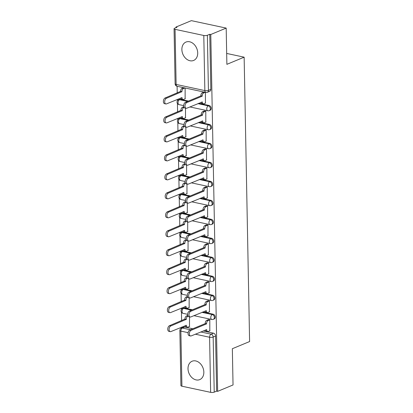 <?xml version="1.0" encoding="UTF-8"?>
<svg xmlns="http://www.w3.org/2000/svg" width="413" height="413" viewBox="0 0 413 413"><rect width="100%" height="100%" fill="white"/><g stroke="black" fill="none" stroke-linecap="round" stroke-linejoin="round"><path stroke-width="0.62" d="M210.145 110.276A2.555 1.926 -112.6 0 0 211.193 108.351A2.555 1.926 -112.6 0 0 209.117 105.485L208.266 105.836A2.555 1.926 67.4 0 1 210.341 108.702A2.555 1.926 67.4 0 1 209.293 110.627L210.145 110.276M210.506 129.248A2.555 1.926 -112.6 0 0 211.559 127.323A2.555 1.926 -112.6 0 0 209.484 124.458L208.632 124.814A2.555 1.926 67.4 0 1 210.707 127.679A2.555 1.926 67.4 0 1 209.654 129.599L210.506 129.248M210.873 148.221A2.555 1.926 -112.6 0 0 211.921 146.3A2.555 1.926 -112.6 0 0 209.845 143.43L208.993 143.786A2.555 1.926 67.4 0 1 211.074 146.651A2.555 1.926 67.4 0 1 210.021 148.577L210.873 148.221M211.234 167.198A2.555 1.926 -112.6 0 0 212.287 165.272A2.555 1.926 -112.6 0 0 210.212 162.407L209.36 162.758A2.555 1.926 67.4 0 1 211.435 165.628A2.555 1.926 67.4 0 1 210.387 167.549L211.234 167.198M211.601 186.17A2.555 1.926 -112.6 0 0 212.654 184.25A2.555 1.926 -112.6 0 0 210.573 181.379L209.721 181.735A2.555 1.926 67.4 0 1 211.802 184.601A2.555 1.926 67.4 0 1 210.749 186.526L211.601 186.17M211.967 205.147A2.555 1.926 -112.6 0 0 213.015 203.222A2.555 1.926 -112.6 0 0 210.94 200.357L210.088 200.708A2.555 1.926 67.4 0 1 212.163 203.578A2.555 1.926 67.4 0 1 211.115 205.498L211.967 205.147M212.328 224.12A2.555 1.926 -112.6 0 0 213.382 222.199A2.555 1.926 -112.6 0 0 211.301 219.329L210.454 219.685A2.555 1.926 67.4 0 1 212.53 222.55A2.555 1.926 67.4 0 1 211.477 224.476L212.328 224.12M212.695 243.097A2.555 1.926 -112.6 0 0 213.743 241.171A2.555 1.926 -112.6 0 0 211.668 238.306L210.816 238.657A2.555 1.926 67.4 0 1 212.891 241.528A2.555 1.926 67.4 0 1 211.843 243.448L212.695 243.097M213.056 262.069A2.555 1.926 -112.6 0 0 214.11 260.149A2.555 1.926 -112.6 0 0 212.034 257.278L211.182 257.635A2.555 1.926 67.4 0 1 213.258 260.5A2.555 1.926 67.4 0 1 212.205 262.425L213.056 262.069M213.423 281.046A2.555 1.926 -112.6 0 0 214.471 279.121A2.555 1.926 -112.6 0 0 212.396 276.256L211.544 276.607A2.555 1.926 67.4 0 1 213.624 279.477A2.555 1.926 67.4 0 1 212.571 281.398L213.423 281.046M213.784 300.019A2.555 1.926 -112.6 0 0 214.837 298.098A2.555 1.926 -112.6 0 0 212.762 295.228L211.91 295.584A2.555 1.926 67.4 0 1 213.986 298.449A2.555 1.926 67.4 0 1 212.938 300.375L213.784 300.019M214.151 318.996A2.555 1.926 -112.6 0 0 215.204 317.07A2.555 1.926 -112.6 0 0 213.123 314.205L212.272 314.556A2.555 1.926 67.4 0 1 214.352 317.427A2.555 1.926 67.4 0 1 213.299 319.347L214.151 318.996M188.003 368.732A9.958 7.511 -112.6 0 0 199.742 379.619A9.958 7.511 -112.6 0 0 203.841 372.118A9.958 7.511 -112.6 0 0 192.102 361.23A9.958 7.511 -112.6 0 0 188.003 368.732M181.875 49.57A9.958 7.511 -112.6 0 0 193.614 60.458A9.958 7.511 -112.6 0 0 197.713 52.957A9.958 7.511 -112.6 0 0 185.974 42.064A9.958 7.511 -112.6 0 0 181.875 49.57M226.19 28.094L226.882 64.34L244.14 57.175L249.602 341.551L232.343 348.717L233.04 384.962L217.641 391.364L210.785 34.491L226.19 28.094L191.369 20.65L175.969 27.046L175.979 27.681M177.105 86.286L177.234 92.956M177.358 99.373L177.383 100.829M177.435 103.508L177.6 111.928M177.724 118.35L177.75 119.806M177.802 122.48L177.962 130.906M178.086 137.322L178.117 138.778M178.163 141.458L178.328 149.878M178.452 156.3L178.478 157.756M178.53 160.43L178.69 168.855M178.814 175.272L178.844 176.728M178.896 179.402L179.056 187.827M179.18 194.249L179.206 195.7M179.257 198.379L179.423 206.805M179.541 213.222L179.572 214.677M179.624 217.352L179.784 225.777M179.908 232.194L179.934 233.65M179.985 236.329L180.151 244.754M180.274 251.171L180.3 252.627M180.352 255.301L180.512 263.726M180.636 270.143L180.667 271.599M180.713 274.278L180.879 282.704M181.002 289.121L181.028 290.576M181.08 293.251L181.24 301.676M181.364 308.093L181.395 309.549M181.446 312.228L181.606 320.648M181.73 327.07L181.746 327.974M175.969 27.046L176.986 27.263L174.585 28.26A2.555 0.774 -1.1 0 0 174.064 28.745A2.555 0.774 -1.1 0 0 175.066 29.338L203.795 35.482A2.555 0.774 -1.1 0 0 207.372 35.27L208.431 90.37A2.555 1.926 67.4 0 1 207.378 92.295L209.778 91.299A2.555 1.926 67.4 0 0 210.831 89.373L208.431 90.37A2.555 0.774 -1.1 0 1 204.853 90.581L203.795 35.482M210.785 34.491L209.773 34.274L207.372 35.27M184.761 327.034L182.36 328.03A2.555 1.926 67.4 0 0 181.431 328.108L183.826 327.111A2.555 1.926 67.4 0 1 184.761 327.034L192.835 328.763M203.119 330.963L213.49 333.177L211.089 334.174A2.555 1.926 67.4 0 1 213.165 337.044L214.223 392.144A2.555 0.774 178.9 0 1 210.645 392.35L181.921 386.207A2.555 0.774 178.9 0 1 180.915 385.613L179.856 330.514A2.555 0.774 178.9 0 0 180.863 331.107L181.921 386.207M214.223 392.144L216.624 391.147L217.641 391.364M209.809 330.818L209.799 319.91L208.276 319.708M189.144 307.499L189.154 297.892M209.443 311.841L209.432 300.938L207.915 300.736M188.777 288.527L188.793 278.92M209.081 292.869L209.071 281.965L207.548 281.764M188.416 269.55L188.426 259.942M208.715 273.891L208.704 262.988L207.187 262.787M188.049 250.577L188.065 240.97M208.353 254.919L208.338 244.016L206.82 243.815M187.683 231.6L187.698 221.998M207.987 235.942L207.976 225.039L206.454 224.837M187.321 212.628L187.332 203.02M207.62 216.97L207.61 206.066L206.092 205.865M186.955 193.651L186.97 184.048M207.259 197.992L207.249 187.089L205.726 186.888M186.593 174.678L186.604 165.071M206.892 179.02L206.882 168.117L205.364 167.915M186.227 155.701L186.242 146.099M206.531 160.043L206.521 149.139L204.998 148.938M185.865 136.729L185.876 127.121M206.164 141.07L206.154 130.167L204.636 129.966M185.499 117.757L185.514 108.149M205.803 122.098L205.788 111.19L204.27 110.989M185.132 98.779L185.127 88M205.437 103.121L205.426 92.342M180.388 99.342L179.536 99.693A2.555 1.926 67.4 0 0 178.607 99.765L179.459 99.414A2.555 1.926 -112.6 0 1 180.388 99.342L188.462 101.066M198.746 103.265L209.117 105.485M180.755 118.314L179.903 118.67A2.555 1.926 67.4 0 0 178.968 118.743L179.82 118.386A2.555 1.926 -112.6 0 1 180.755 118.314L188.829 120.038M199.107 122.238L209.484 124.458M181.116 137.286L180.269 137.643A2.555 1.926 67.4 0 0 179.335 137.715L180.187 137.364A2.555 1.926 -112.6 0 1 181.116 137.286L189.19 139.016M199.474 141.215L209.845 143.43M181.483 156.264L180.631 156.615A2.555 1.926 67.4 0 0 179.696 156.692L180.548 156.336A2.555 1.926 -112.6 0 1 181.483 156.264L189.557 157.988M199.84 160.187L210.212 162.407M181.849 175.236L180.997 175.592A2.555 1.926 67.4 0 0 180.063 175.664L180.915 175.313A2.555 1.926 -112.6 0 1 181.849 175.236L189.918 176.965M200.202 179.165L210.573 181.379M182.21 194.213L181.359 194.564A2.555 1.926 67.4 0 0 180.429 194.642L181.276 194.286A2.555 1.926 -112.6 0 1 182.21 194.213L190.285 195.938M200.568 198.137L210.94 200.357M182.577 213.185L181.725 213.542A2.555 1.926 67.4 0 0 180.791 213.614L181.643 213.263A2.555 1.926 -112.6 0 1 182.577 213.185L190.646 214.915M200.93 217.114L211.301 219.329M182.938 232.163L182.087 232.514A2.555 1.926 67.4 0 0 181.157 232.591L182.009 232.235A2.555 1.926 -112.6 0 1 182.938 232.163L191.012 233.887M201.296 236.086L211.668 238.306M183.305 251.135L182.453 251.491A2.555 1.926 67.4 0 0 181.519 251.563L182.37 251.212A2.555 1.926 -112.6 0 1 183.305 251.135L191.379 252.864M201.658 255.064L212.034 257.278M183.666 270.112L182.82 270.463A2.555 1.926 67.4 0 0 181.885 270.541L182.737 270.185A2.555 1.926 -112.6 0 1 183.666 270.112L191.74 271.837M202.024 274.036L212.396 276.256M184.033 289.085L183.181 289.441A2.555 1.926 67.4 0 0 182.247 289.513L183.098 289.162A2.555 1.926 -112.6 0 1 184.033 289.085L192.107 290.814M202.391 293.013L212.762 295.228M184.399 308.062L183.548 308.413A2.555 1.926 67.4 0 0 182.613 308.49L183.465 308.134A2.555 1.926 -112.6 0 1 184.399 308.062L192.468 309.786M202.752 311.985L213.123 314.205M226.675 53.437L244.14 57.175M189.505 326.476L189.521 316.869M183.604 87.675L182.076 88.305L183.398 88.588A2.555 1.487 102.1 0 0 181.896 91.665L166.424 98.279A2.937 1.709 102.1 0 0 164.72 101.268A2.937 1.709 102.1 0 0 165.861 103.947A2.937 1.709 102.1 0 0 166.532 103.869L182.009 97.623A2.555 1.487 102.1 0 0 183.026 99.481A2.555 1.487 102.1 0 0 183.604 99.414L185.329 98.697M209.773 34.274L210.831 89.373M216.624 391.147L215.565 336.048A2.555 1.926 -112.6 0 0 213.49 333.177M203.903 92.016L202.38 92.646A2.555 1.487 -77.9 0 0 200.878 95.723L202.205 96.188L186.722 102.62A2.937 1.709 102.1 0 0 185.019 105.609A2.937 1.709 102.1 0 0 186.165 108.289A2.937 1.709 102.1 0 0 186.831 108.211L202.313 101.965A2.555 1.487 102.1 0 0 203.325 103.823A2.555 1.487 102.1 0 0 203.908 103.756L205.633 103.038M209.794 319.91L208.069 320.627A2.555 1.487 102.1 0 0 206.572 323.704L205.251 323.42A2.555 1.487 -77.9 0 1 206.753 320.343L208.472 319.631M206.572 323.885L191.095 330.312A2.937 1.709 102.1 0 0 189.391 333.306A2.937 1.709 102.1 0 0 190.538 335.981A2.937 1.709 102.1 0 0 191.204 335.908L206.686 329.662A2.555 1.487 102.1 0 0 207.698 331.515L206.381 331.236A2.555 1.487 -77.9 0 1 205.431 329.997M190.538 335.981L189.216 335.702A2.937 1.709 -77.9 0 1 188.075 333.023A2.937 1.709 -77.9 0 1 189.779 330.033L205.256 323.601M207.698 331.515A2.555 1.487 102.1 0 0 208.281 331.453L210.005 330.736M188.091 316.151L187.77 316.286A2.555 1.487 102.1 0 0 186.268 319.363L170.796 325.971A2.937 1.709 102.1 0 0 169.093 328.965A2.937 1.709 102.1 0 0 170.233 331.639A2.937 1.709 102.1 0 0 170.899 331.567L186.382 325.32A2.555 1.487 102.1 0 0 187.399 327.173A2.555 1.487 102.1 0 0 187.977 327.111L189.701 326.394M187.399 327.173L186.077 326.895A2.555 1.487 -77.9 0 1 185.132 325.656M170.233 331.639L168.912 331.36A2.937 1.709 -77.9 0 1 167.771 328.681A2.937 1.709 -77.9 0 1 169.475 325.692L184.947 319.079A2.555 1.487 -77.9 0 1 186.449 316.002L187.77 316.286M187.796 315.444L186.449 316.002M184.952 319.259L186.273 319.543M209.427 300.938L207.708 301.65A2.555 1.487 102.1 0 0 206.206 304.727L204.889 304.443A2.555 1.487 -77.9 0 1 206.386 301.371L208.111 300.654M206.211 304.908L190.734 311.34A2.937 1.709 102.1 0 0 189.03 314.329A2.937 1.709 102.1 0 0 190.171 317.008A2.937 1.709 102.1 0 0 190.842 316.936L206.319 310.69A2.555 1.487 102.1 0 0 207.336 312.543L206.015 312.259A2.555 1.487 -77.9 0 1 205.07 311.025M190.171 317.008L188.855 316.725A2.937 1.709 -77.9 0 1 187.709 314.05A2.937 1.709 -77.9 0 1 189.412 311.056L204.889 304.629M207.336 312.543A2.555 1.487 102.1 0 0 207.915 312.476L209.639 311.758M209.066 281.96L207.341 282.678A2.555 1.487 102.1 0 0 205.844 285.755L204.523 285.471A2.555 1.487 -77.9 0 1 206.025 282.394L207.744 281.681M205.844 285.935L190.367 292.363A2.937 1.709 102.1 0 0 188.664 295.357A2.937 1.709 102.1 0 0 189.81 298.031A2.937 1.709 102.1 0 0 190.476 297.959L205.958 291.712A2.555 1.487 102.1 0 0 206.97 293.566L205.648 293.287A2.555 1.487 -77.9 0 1 204.703 292.048M189.81 298.031L188.488 297.752A2.937 1.709 -77.9 0 1 187.342 295.073A2.937 1.709 -77.9 0 1 189.051 292.084L204.528 285.651M206.97 293.566A2.555 1.487 102.1 0 0 207.553 293.504L209.277 292.786M187.729 297.174L187.404 297.308A2.555 1.487 102.1 0 0 185.907 300.385L170.43 306.998A2.937 1.709 102.1 0 0 168.726 309.987A2.937 1.709 102.1 0 0 169.872 312.667A2.937 1.709 102.1 0 0 170.538 312.595L186.02 306.348A2.555 1.487 102.1 0 0 187.032 308.201A2.555 1.487 102.1 0 0 187.616 308.134L189.34 307.417M187.032 308.201L185.711 307.917A2.555 1.487 -77.9 0 1 184.766 306.683M169.872 312.667L168.55 312.383A2.937 1.709 -77.9 0 1 167.404 309.709A2.937 1.709 -77.9 0 1 169.108 306.714L184.585 300.101A2.555 1.487 -77.9 0 1 186.087 297.03L187.404 297.308M187.43 296.467L186.087 297.03M184.59 300.287L185.907 300.566M187.363 278.202L187.043 278.336A2.555 1.487 102.1 0 0 185.54 281.413L170.068 288.021A2.937 1.709 102.1 0 0 168.359 291.015A2.937 1.709 102.1 0 0 169.506 293.689A2.937 1.709 102.1 0 0 170.171 293.617L185.654 287.371A2.555 1.487 102.1 0 0 186.666 289.224A2.555 1.487 102.1 0 0 187.249 289.162L188.973 288.444M186.666 289.224L185.349 288.945A2.555 1.487 -77.9 0 1 184.399 287.706M169.506 293.689L168.184 293.411A2.937 1.709 -77.9 0 1 167.043 290.731A2.937 1.709 -77.9 0 1 168.747 287.742L184.219 281.129A2.555 1.487 -77.9 0 1 185.721 278.052L187.043 278.336M187.068 277.495L185.721 278.052M184.224 281.31L185.545 281.594M208.699 262.988L206.98 263.7A2.555 1.487 102.1 0 0 205.478 266.777L204.156 266.493A2.555 1.487 -77.9 0 1 205.659 263.422L207.383 262.704M205.483 266.963L190.006 273.391A2.937 1.709 102.1 0 0 188.297 276.38A2.937 1.709 102.1 0 0 189.443 279.059A2.937 1.709 102.1 0 0 190.109 278.987L205.591 272.74A2.555 1.487 102.1 0 0 206.608 274.593L205.287 274.309A2.555 1.487 -77.9 0 1 204.342 273.076M189.443 279.059L188.121 278.775A2.937 1.709 -77.9 0 1 186.981 276.101A2.937 1.709 -77.9 0 1 188.684 273.107L204.161 266.679M206.608 274.593A2.555 1.487 102.1 0 0 207.187 274.526L208.911 273.809M208.338 244.011L206.614 244.728A2.555 1.487 102.1 0 0 205.111 247.805L203.795 247.521A2.555 1.487 -77.9 0 1 205.297 244.444L207.016 243.732M205.116 247.986L189.639 254.413A2.937 1.709 102.1 0 0 187.936 257.407A2.937 1.709 102.1 0 0 189.077 260.082A2.937 1.709 102.1 0 0 189.748 260.009L205.23 253.763A2.555 1.487 102.1 0 0 206.242 255.616L204.92 255.337A2.555 1.487 -77.9 0 1 203.976 254.098M189.077 260.082L187.76 259.803A2.937 1.709 -77.9 0 1 186.614 257.123A2.937 1.709 -77.9 0 1 188.318 254.134L203.795 247.702M206.242 255.616A2.555 1.487 102.1 0 0 206.82 255.554L208.55 254.836M207.971 225.039L206.252 225.751A2.555 1.487 102.1 0 0 204.75 228.828L203.428 228.549A2.555 1.487 -77.9 0 1 204.931 225.472L206.65 224.755M204.755 229.014L189.273 235.441A2.937 1.709 102.1 0 0 187.569 238.43A2.937 1.709 102.1 0 0 188.715 241.109A2.937 1.709 102.1 0 0 189.381 241.037L204.863 234.791A2.555 1.487 102.1 0 0 205.875 236.644L204.559 236.36A2.555 1.487 -77.9 0 1 203.609 235.126M188.715 241.109L187.394 240.825A2.937 1.709 -77.9 0 1 186.253 238.151A2.937 1.709 -77.9 0 1 187.956 235.157L203.433 228.73M205.875 236.644A2.555 1.487 102.1 0 0 206.459 236.577L208.183 235.864M186.996 259.23L186.676 259.359A2.555 1.487 102.1 0 0 185.174 262.436L169.702 269.049A2.937 1.709 102.1 0 0 167.998 272.038A2.937 1.709 102.1 0 0 169.139 274.717A2.937 1.709 102.1 0 0 169.81 274.645L185.292 268.398A2.555 1.487 102.1 0 0 186.304 270.252A2.555 1.487 102.1 0 0 186.882 270.185L188.612 269.467M186.304 270.252L184.983 269.968A2.555 1.487 -77.9 0 1 184.038 268.734M169.139 274.717L167.823 274.433A2.937 1.709 -77.9 0 1 166.676 271.759A2.937 1.709 -77.9 0 1 168.38 268.765L183.857 262.152A2.555 1.487 -77.9 0 1 185.354 259.08L186.676 259.359M186.702 258.517L185.354 259.08M183.857 262.338L185.179 262.622M186.635 240.252L186.315 240.387A2.555 1.487 102.1 0 0 184.812 243.464L169.335 250.071A2.937 1.709 102.1 0 0 167.632 253.066A2.937 1.709 102.1 0 0 168.778 255.74A2.937 1.709 102.1 0 0 169.444 255.668L184.926 249.421A2.555 1.487 102.1 0 0 185.938 251.274A2.555 1.487 102.1 0 0 186.521 251.212L188.245 250.495M185.938 251.274L184.621 250.996A2.555 1.487 -77.9 0 1 183.671 249.757M168.778 255.74L167.456 255.461A2.937 1.709 -77.9 0 1 166.315 252.782A2.937 1.709 -77.9 0 1 168.019 249.793L183.491 243.18A2.555 1.487 -77.9 0 1 184.993 240.103L186.315 240.387M186.34 239.545L184.993 240.103M183.496 243.36L184.812 243.644M186.268 221.28L185.948 221.409A2.555 1.487 102.1 0 0 184.446 224.486L168.974 231.099A2.937 1.709 102.1 0 0 167.27 234.088A2.937 1.709 102.1 0 0 168.411 236.768A2.937 1.709 102.1 0 0 169.082 236.695L184.559 230.449A2.555 1.487 102.1 0 0 185.576 232.302A2.555 1.487 102.1 0 0 186.155 232.235L187.879 231.523M185.576 232.302L184.255 232.018A2.555 1.487 -77.9 0 1 183.31 230.784M168.411 236.768L167.095 236.484A2.937 1.709 -77.9 0 1 165.949 233.81A2.937 1.709 -77.9 0 1 167.652 230.815L183.129 224.207A2.555 1.487 -77.9 0 1 184.626 221.131L185.948 221.409M185.974 220.573L184.626 221.131M183.129 224.388L184.451 224.672M207.605 206.061L205.886 206.779A2.555 1.487 102.1 0 0 204.383 209.856L203.067 209.572A2.555 1.487 -77.9 0 1 204.564 206.495L206.288 205.782M204.389 210.036L188.911 216.464A2.937 1.709 102.1 0 0 187.208 219.458A2.937 1.709 102.1 0 0 188.349 222.137A2.937 1.709 102.1 0 0 189.02 222.06L204.497 215.813A2.555 1.487 102.1 0 0 205.514 217.666L204.192 217.388A2.555 1.487 -77.9 0 1 203.248 216.149M188.349 222.137L187.032 221.853A2.937 1.709 -77.9 0 1 185.886 219.174A2.937 1.709 -77.9 0 1 187.59 216.185L203.067 209.752M205.514 217.666A2.555 1.487 102.1 0 0 206.092 217.605L207.822 216.887M185.907 202.303L185.582 202.437A2.555 1.487 102.1 0 0 184.084 205.514L168.607 212.122A2.937 1.709 102.1 0 0 166.904 215.116A2.937 1.709 102.1 0 0 168.05 217.796A2.937 1.709 102.1 0 0 168.716 217.718L184.198 211.471A2.555 1.487 102.1 0 0 185.21 213.325A2.555 1.487 102.1 0 0 185.793 213.263L187.517 212.545M185.21 213.325L183.893 213.046A2.555 1.487 -77.9 0 1 182.944 211.807M168.05 217.796L166.728 217.512A2.937 1.709 -77.9 0 1 165.587 214.832A2.937 1.709 -77.9 0 1 167.291 211.843L182.763 205.23A2.555 1.487 -77.9 0 1 184.265 202.153L185.582 202.437M185.607 201.596L184.265 202.153M182.768 205.411L184.084 205.695M207.243 187.089L205.519 187.807A2.555 1.487 102.1 0 0 204.022 190.878L202.7 190.599A2.555 1.487 -77.9 0 1 204.203 187.523L205.922 186.805M204.022 191.064L188.545 197.491A2.937 1.709 102.1 0 0 186.841 200.486A2.937 1.709 102.1 0 0 187.987 203.16A2.937 1.709 102.1 0 0 188.653 203.088L204.136 196.841A2.555 1.487 102.1 0 0 205.147 198.694L203.831 198.41A2.555 1.487 -77.9 0 1 202.881 197.177M187.987 203.16L186.666 202.876A2.937 1.709 -77.9 0 1 185.525 200.202A2.937 1.709 -77.9 0 1 187.228 197.207L202.706 190.78M205.147 198.694A2.555 1.487 102.1 0 0 205.731 198.627L207.455 197.915M185.54 183.331L185.22 183.465A2.555 1.487 102.1 0 0 183.718 186.537L168.246 193.15A2.937 1.709 102.1 0 0 166.542 196.144A2.937 1.709 102.1 0 0 167.683 198.818A2.937 1.709 102.1 0 0 168.349 198.746L183.831 192.499A2.555 1.487 102.1 0 0 184.848 194.353A2.555 1.487 102.1 0 0 185.427 194.286L187.151 193.573M184.848 194.353L183.527 194.069A2.555 1.487 -77.9 0 1 182.582 192.835M167.683 198.818L166.362 198.534A2.937 1.709 -77.9 0 1 165.221 195.86A2.937 1.709 -77.9 0 1 166.924 192.866L182.396 186.258A2.555 1.487 -77.9 0 1 183.899 183.181L185.22 183.465M185.246 182.623L183.899 183.181M182.401 186.439L183.723 186.722M206.877 168.117L205.158 168.829A2.555 1.487 102.1 0 0 203.655 171.906L202.339 171.622A2.555 1.487 -77.9 0 1 203.836 168.545L205.56 167.833M203.661 172.087L188.183 178.514A2.937 1.709 102.1 0 0 186.48 181.508A2.937 1.709 102.1 0 0 187.621 184.188A2.937 1.709 102.1 0 0 188.292 184.11L203.769 177.864A2.555 1.487 102.1 0 0 204.786 179.717L203.464 179.438A2.555 1.487 -77.9 0 1 202.52 178.199M187.621 184.188L186.304 183.904A2.937 1.709 -77.9 0 1 185.158 181.224A2.937 1.709 -77.9 0 1 186.862 178.235L202.339 171.803M204.786 179.717A2.555 1.487 102.1 0 0 205.364 179.655L207.089 178.937M185.179 164.353L184.854 164.488A2.555 1.487 102.1 0 0 183.351 167.564L167.879 174.172A2.937 1.709 102.1 0 0 166.176 177.167A2.937 1.709 102.1 0 0 167.322 179.846A2.937 1.709 102.1 0 0 167.988 179.769L183.47 173.522A2.555 1.487 102.1 0 0 184.482 175.375A2.555 1.487 102.1 0 0 185.065 175.313L186.79 174.596M184.482 175.375L183.16 175.097A2.555 1.487 -77.9 0 1 182.216 173.858M167.322 179.846L166 179.562A2.937 1.709 -77.9 0 1 164.854 176.883A2.937 1.709 -77.9 0 1 166.558 173.894L182.035 167.28A2.555 1.487 -77.9 0 1 183.537 164.204L184.854 164.488M184.879 163.646L183.537 164.204M182.04 167.461L183.357 167.745M206.515 149.139L204.791 149.857A2.555 1.487 102.1 0 0 203.294 152.929L201.972 152.65A2.555 1.487 -77.9 0 1 203.475 149.573L205.194 148.856M203.294 153.115L187.817 159.542A2.937 1.709 102.1 0 0 186.113 162.536A2.937 1.709 102.1 0 0 187.259 165.21A2.937 1.709 102.1 0 0 187.925 165.138L203.408 158.891A2.555 1.487 102.1 0 0 204.42 160.745L203.098 160.461A2.555 1.487 -77.9 0 1 202.153 159.227M187.259 165.21L185.938 164.926A2.937 1.709 -77.9 0 1 184.792 162.252A2.937 1.709 -77.9 0 1 186.5 159.258L201.978 152.831M204.42 160.745A2.555 1.487 102.1 0 0 205.003 160.678L206.727 159.965M184.812 145.381L184.492 145.515A2.555 1.487 102.1 0 0 182.99 148.587L167.513 155.2A2.937 1.709 102.1 0 0 165.809 158.194A2.937 1.709 102.1 0 0 166.955 160.869A2.937 1.709 102.1 0 0 167.621 160.796L183.104 154.55A2.555 1.487 102.1 0 0 184.115 156.403A2.555 1.487 102.1 0 0 184.699 156.336L186.423 155.624M184.115 156.403L182.799 156.119A2.555 1.487 -77.9 0 1 181.849 154.885M166.955 160.869L165.634 160.585A2.937 1.709 -77.9 0 1 164.493 157.911A2.937 1.709 -77.9 0 1 166.196 154.916L181.668 148.308A2.555 1.487 -77.9 0 1 183.171 145.231L184.492 145.515M184.518 144.674L183.171 145.231M181.674 148.489L182.995 148.773M206.149 130.167L204.43 130.88A2.555 1.487 102.1 0 0 202.928 133.957L201.606 133.673A2.555 1.487 -77.9 0 1 203.108 130.596L204.833 129.883M202.933 134.137L187.456 140.57A2.937 1.709 102.1 0 0 185.747 143.559A2.937 1.709 102.1 0 0 186.893 146.238A2.937 1.709 102.1 0 0 187.559 146.161L203.041 139.914A2.555 1.487 102.1 0 0 204.058 141.767L202.737 141.489A2.555 1.487 -77.9 0 1 201.792 140.25M186.893 146.238L185.571 145.954A2.937 1.709 -77.9 0 1 184.43 143.275A2.937 1.709 -77.9 0 1 186.134 140.286L201.611 133.858M204.058 141.767A2.555 1.487 102.1 0 0 204.636 141.705L206.361 140.988M184.446 126.404L184.126 126.538A2.555 1.487 102.1 0 0 182.623 129.615L167.151 136.228A2.937 1.709 102.1 0 0 165.448 139.217A2.937 1.709 102.1 0 0 166.589 141.896A2.937 1.709 102.1 0 0 167.26 141.819L182.742 135.572A2.555 1.487 102.1 0 0 183.754 137.426A2.555 1.487 102.1 0 0 184.332 137.364L186.062 136.646M183.754 137.426L182.432 137.147A2.555 1.487 -77.9 0 1 181.488 135.908M166.589 141.896L165.272 141.613A2.937 1.709 -77.9 0 1 164.126 138.933A2.937 1.709 -77.9 0 1 165.83 135.944L181.307 129.331A2.555 1.487 -77.9 0 1 182.804 126.254L184.126 126.538M184.152 125.697L182.804 126.254M181.307 129.517L182.629 129.796M205.788 111.19L204.063 111.908A2.555 1.487 102.1 0 0 202.561 114.979L201.245 114.7A2.555 1.487 -77.9 0 1 202.747 111.624L204.466 110.906M202.566 115.165L187.089 121.592A2.937 1.709 102.1 0 0 185.385 124.587A2.937 1.709 102.1 0 0 186.526 127.261A2.937 1.709 102.1 0 0 187.197 127.189L202.68 120.942A2.555 1.487 102.1 0 0 203.692 122.795L202.37 122.511A2.555 1.487 -77.9 0 1 201.425 121.277M186.526 127.261L185.21 126.982A2.937 1.709 -77.9 0 1 184.064 124.303A2.937 1.709 -77.9 0 1 185.767 121.308L201.245 114.881M203.692 122.795A2.555 1.487 102.1 0 0 204.27 122.733L205.999 122.016M184.084 107.432L183.764 107.566A2.555 1.487 102.1 0 0 182.262 110.638L166.785 117.251A2.937 1.709 102.1 0 0 165.081 120.245A2.937 1.709 102.1 0 0 166.227 122.919A2.937 1.709 102.1 0 0 166.893 122.847L182.376 116.6A2.555 1.487 102.1 0 0 183.387 118.454A2.555 1.487 102.1 0 0 183.971 118.392L185.695 117.674M183.387 118.454L182.071 118.17A2.555 1.487 -77.9 0 1 181.121 116.936M166.227 122.919L164.906 122.64A2.937 1.709 -77.9 0 1 163.765 119.961A2.937 1.709 -77.9 0 1 165.468 116.967L180.94 110.359A2.555 1.487 -77.9 0 1 182.443 107.282L183.764 107.566M183.79 106.724L182.443 107.282M180.946 110.539L182.262 110.823M205.225 92.295L203.702 92.93A2.555 1.487 102.1 0 0 202.2 96.007L202.205 96.188M203.325 103.823L202.009 103.539A2.555 1.487 -77.9 0 1 201.059 102.305M186.165 108.289L184.843 108.005A2.937 1.709 -77.9 0 1 183.702 105.325A2.937 1.709 -77.9 0 1 185.406 102.336L200.883 95.909M184.921 87.954L183.398 88.588M183.026 99.481L181.705 99.197A2.555 1.487 -77.9 0 1 180.76 97.964M165.861 103.947L164.544 103.663A2.937 1.709 -77.9 0 1 163.398 100.989A2.937 1.709 -77.9 0 1 165.102 97.995L180.579 91.381A2.555 1.487 -77.9 0 1 182.076 88.305M180.579 91.567L181.901 91.846M175.066 29.338L176.124 84.438L204.853 90.581A2.555 1.487 102.1 0 0 205.865 92.435A2.555 2.555 0 0 0 207.378 92.295M188.121 332.661L180.863 331.107A2.555 1.487 -77.9 0 1 182.36 328.03L190.434 329.76M200.718 331.959L211.089 334.174A2.555 1.487 -77.9 0 0 209.587 337.251L195.318 334.2M210.645 392.35L209.587 337.251A2.555 0.774 -1.1 0 0 213.165 337.044L215.565 336.048M178.607 99.765A2.555 2.555 0 0 0 179.051 104.623A2.555 1.487 102.1 0 1 178.039 102.77A2.555 1.487 102.1 0 1 179.536 99.693L187.61 101.417M197.894 103.617L208.266 105.836A2.555 1.487 102.1 0 0 206.763 108.913A2.555 1.487 -77.9 0 0 207.78 110.767A2.555 2.555 0 0 0 209.293 110.627M178.968 118.743A2.555 2.555 0 0 0 179.418 123.595A2.555 1.487 102.1 0 1 178.401 121.742A2.555 1.487 102.1 0 1 179.903 118.67L187.977 120.395M198.255 122.594L208.632 124.814A2.555 1.487 102.1 0 0 207.13 127.885A2.555 1.487 -77.9 0 0 208.142 129.739A2.555 2.555 0 0 0 209.654 129.599M179.335 137.715A2.555 2.555 0 0 0 179.779 142.573A2.555 1.487 102.1 0 1 178.767 140.719A2.555 1.487 102.1 0 1 180.269 137.643L188.338 139.367M198.622 141.566L208.993 143.786A2.555 1.487 102.1 0 0 207.491 146.863A2.555 1.487 -77.9 0 0 208.508 148.716A2.555 2.555 0 0 0 210.021 148.577M179.696 156.692A2.555 2.555 0 0 0 180.145 161.545A2.555 1.487 102.1 0 1 179.128 159.692A2.555 1.487 102.1 0 1 180.631 156.615L188.705 158.344M198.989 160.543L209.36 162.758A2.555 1.487 102.1 0 0 207.858 165.835A2.555 1.487 -77.9 0 0 208.87 167.688A2.555 2.555 0 0 0 210.387 167.549M180.063 175.664A2.555 2.555 0 0 0 180.507 180.522A2.555 1.487 102.1 0 1 179.495 178.669A2.555 1.487 102.1 0 1 180.997 175.592L189.066 177.316M199.35 179.516L209.721 181.735A2.555 1.487 102.1 0 0 208.224 184.812A2.555 1.487 -77.9 0 0 209.236 186.666A2.555 2.555 0 0 0 210.749 186.526M180.429 194.642A2.555 2.555 0 0 0 180.873 199.494A2.555 1.487 102.1 0 1 179.861 197.641A2.555 1.487 102.1 0 1 181.359 194.564L189.433 196.294M199.716 198.493L210.088 200.708A2.555 1.487 102.1 0 0 208.586 203.785A2.555 1.487 -77.9 0 0 209.603 205.638A2.555 2.555 0 0 0 211.115 205.498M180.791 213.614A2.555 2.555 0 0 0 181.235 218.472A2.555 1.487 102.1 0 1 180.223 216.619A2.555 1.487 102.1 0 1 181.725 213.542L189.799 215.266M200.078 217.465L210.454 219.685A2.555 1.487 102.1 0 0 208.952 222.762A2.555 1.487 -77.9 0 0 209.964 224.615A2.555 2.555 0 0 0 211.477 224.476M181.157 232.591A2.555 2.555 0 0 0 181.601 237.444A2.555 1.487 102.1 0 1 180.589 235.591A2.555 1.487 102.1 0 1 182.087 232.514L190.161 234.243M200.444 236.442L210.816 238.657A2.555 1.487 102.1 0 0 209.314 241.734A2.555 1.487 -77.9 0 0 210.331 243.587A2.555 2.555 0 0 0 211.843 243.448M181.519 251.563A2.555 2.555 0 0 0 181.968 256.421A2.555 1.487 102.1 0 1 180.951 254.568A2.555 1.487 102.1 0 1 182.453 251.491L190.527 253.215M200.806 255.415L211.182 257.635A2.555 1.487 102.1 0 0 209.68 260.711A2.555 1.487 -77.9 0 0 210.692 262.565A2.555 2.555 0 0 0 212.205 262.425M181.885 270.541A2.555 2.555 0 0 0 182.329 275.394A2.555 1.487 102.1 0 1 181.317 273.54A2.555 1.487 102.1 0 1 182.82 270.463L190.889 272.193M201.172 274.392L211.544 276.607A2.555 1.487 102.1 0 0 210.041 279.684A2.555 1.487 -77.9 0 0 211.058 281.537A2.555 2.555 0 0 0 212.571 281.398M182.247 289.513A2.555 2.555 0 0 0 182.696 294.371A2.555 1.487 102.1 0 1 181.679 292.518A2.555 1.487 102.1 0 1 183.181 289.441L191.255 291.165M201.539 293.364L211.91 295.584A2.555 1.487 102.1 0 0 210.408 298.661A2.555 1.487 -77.9 0 0 211.42 300.514A2.555 2.555 0 0 0 212.938 300.375M182.613 308.49A2.555 2.555 0 0 0 183.057 313.343A2.555 1.487 102.1 0 1 182.045 311.49A2.555 1.487 102.1 0 1 183.548 308.413L191.617 310.142M201.9 312.342L212.272 314.556A2.555 1.487 102.1 0 0 210.775 317.633A2.555 1.487 -77.9 0 0 211.786 319.486A2.555 2.555 0 0 0 213.299 319.347M177.141 86.291A2.555 1.487 102.1 0 1 176.124 84.438A2.555 0.774 178.9 0 1 175.122 83.844A2.555 2.555 0 0 0 177.141 86.291L205.865 92.435M206.572 323.704L205.251 323.42M208.069 320.627L206.753 320.343M206.686 329.662L206.392 329.6M191.095 330.312L189.779 330.033M186.093 325.258L186.382 325.32M184.947 319.079L186.268 319.363M169.475 325.692L170.796 325.971M206.206 304.727L204.889 304.443M207.708 301.65L206.386 301.371M206.319 310.69L206.03 310.622M190.734 311.34L189.412 311.056M205.844 285.755L204.523 285.471M207.341 282.678L206.025 282.394M205.958 291.712L205.664 291.65M190.367 292.363L189.051 292.084M185.726 306.281L186.02 306.348M184.585 300.101L185.907 300.385M169.108 306.714L170.43 306.998M185.36 287.309L185.654 287.371M184.219 281.129L185.54 281.413M168.747 287.742L170.068 288.021M205.478 266.777L204.156 266.493M206.98 263.7L205.659 263.422M205.591 272.74L205.302 272.678M190.006 273.391L188.684 273.107M205.111 247.805L203.795 247.521M206.614 244.728L205.297 244.444M205.23 253.763L204.936 253.701M189.639 254.413L188.318 254.134M204.75 228.828L203.428 228.549M206.252 225.751L204.931 225.472M204.863 234.791L204.569 234.729M189.273 235.441L187.956 235.157M184.998 268.336L185.292 268.398M183.857 262.152L185.174 262.436M168.38 268.765L169.702 269.049M184.632 249.359L184.926 249.421M183.491 243.18L184.812 243.464M168.019 249.793L169.335 250.071M184.27 230.387L184.559 230.449M183.129 224.207L184.446 224.486M167.652 230.815L168.974 231.099M204.383 209.856L203.067 209.572M205.886 206.779L204.564 206.495M204.497 215.813L204.208 215.751M188.911 216.464L187.59 216.185M183.904 211.41L184.198 211.471M182.763 205.23L184.084 205.514M167.291 211.843L168.607 212.122M204.022 190.878L202.7 190.599M205.519 187.807L204.203 187.523M204.136 196.841L203.841 196.779M188.545 197.491L187.228 197.207M183.542 192.437L183.831 192.499M182.396 186.258L183.718 186.537M166.924 192.866L168.246 193.15M203.655 171.906L202.339 171.622M205.158 168.829L203.836 168.545M203.769 177.864L203.48 177.802M188.183 178.514L186.862 178.235M183.176 173.46L183.47 173.522M182.035 167.28L183.351 167.564M166.558 173.894L167.879 174.172M203.294 152.929L201.972 152.65M204.791 149.857L203.475 149.573M203.408 158.891L203.113 158.829M187.817 159.542L186.5 159.258M182.809 154.488L183.104 154.55M181.668 148.308L182.99 148.587M166.196 154.916L167.513 155.2M202.928 133.957L201.606 133.673M204.43 130.88L203.108 130.596M203.041 139.914L202.752 139.852M187.456 140.57L186.134 140.286M182.448 135.51L182.742 135.572M181.307 129.331L182.623 129.615M165.83 135.944L167.151 136.228M202.561 114.979L201.245 114.7M204.063 111.908L202.747 111.624M202.68 120.942L202.385 120.88M187.089 121.592L185.767 121.308M182.081 116.538L182.376 116.6M180.94 110.359L182.262 110.638M165.468 116.967L166.785 117.251M202.2 96.007L200.878 95.723M203.702 92.93L202.38 92.646M202.313 101.965L202.019 101.903M186.722 102.62L185.406 102.336M181.72 97.561L182.009 97.623M180.579 91.381L181.896 91.665M165.102 97.995L166.424 98.279M211.786 319.486L193.904 315.661M187.688 314.334L183.057 313.343M211.42 300.514L193.537 296.689M187.326 295.357L182.696 294.371M211.058 281.537L193.17 277.712M186.96 276.385L182.329 275.394M210.692 262.565L192.809 258.739M186.599 257.407L181.968 256.421M210.331 243.587L192.443 239.762M186.232 238.435L181.601 237.444M209.964 224.615L192.081 220.79M185.865 219.463L181.235 218.472M209.603 205.638L191.715 201.812M185.504 200.486L180.873 199.494M209.236 186.666L191.353 182.84M185.138 181.513L180.507 180.522M208.87 167.688L190.987 163.863M184.776 162.536L180.145 161.545M208.508 148.716L190.62 144.891M184.41 143.564L179.779 142.573M208.142 129.739L190.259 125.919M184.043 124.587L179.418 123.595M207.78 110.767L189.892 106.941M183.682 105.614L179.051 104.623M174.064 28.745L175.122 83.844M181.431 328.108A2.555 2.555 0 0 0 179.856 330.514"/></g></svg>
